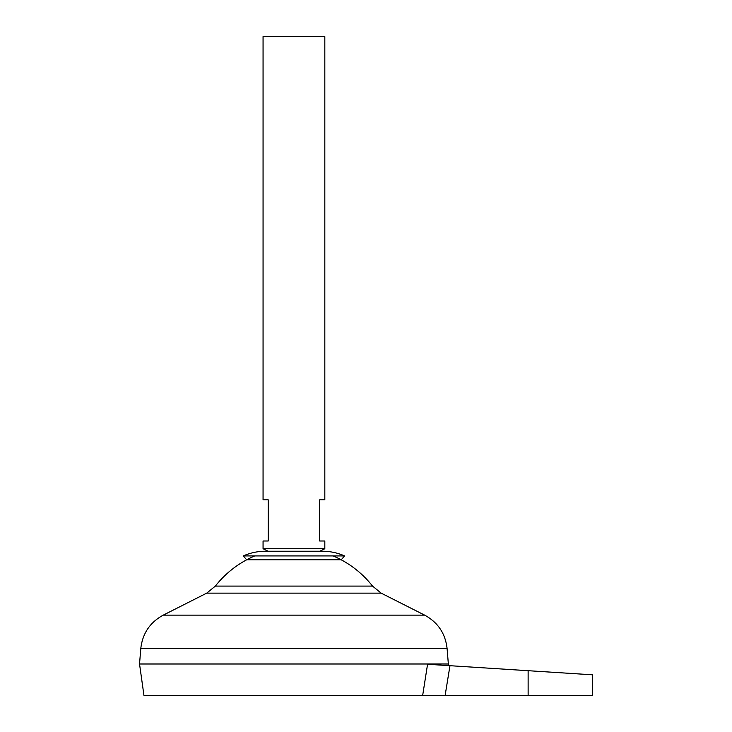 <?xml version="1.0" encoding="UTF-8"?>
<svg xmlns="http://www.w3.org/2000/svg" width="732" height="732" viewBox="0 0 732 732"><rect width="100%" height="100%" fill="white"/><g stroke="black" fill="none" stroke-linecap="round" stroke-linejoin="round"><path stroke-width="1.1" d="M344.607 555.927L243.28 555.927C250.371 552.806 257.792 551.242 265.533 551.223L322.355 551.223C330.095 551.242 337.516 552.806 344.607 555.927L341.222 559.797L246.666 559.797L243.28 555.927M319.811 551.223L324.825 548.716L263.062 548.716L263.062 540.994L268.205 540.994M319.674 540.994L319.674 499.819M319.683 499.819L324.825 499.819L324.825 36.6L263.062 36.6L263.062 499.819L268.205 499.819M324.825 548.716L324.825 540.994L319.683 540.994M448.35 663.951L139.537 663.951L140.8 648.515L447.087 648.515L448.35 663.951M333.142 555.927A100 100 0 0 1 372.533 586.085L215.354 586.085L206.744 593.13L163.254 615.127C149.987 622.365 142.502 633.491 140.8 648.515M254.745 555.927A100 100 0 0 0 215.354 586.085M448.13 665.58L448.35 664.006L139.537 664.006L143.948 695.4L422.675 695.4L427.561 664.272L422.675 695.4L592.462 695.4L592.462 674.812M427.662 664.272L449.97 665.699L445.129 695.4M268.214 499.819L268.214 540.994M528.129 695.4L528.129 670.695L592.462 674.812L449.97 665.699M372.533 586.085L381.143 593.13L424.633 615.127L163.254 615.127M381.143 593.13L206.744 593.13M424.633 615.127C437.901 622.365 445.385 633.491 447.087 648.515M268.077 551.223L263.062 548.716"/></g></svg>
